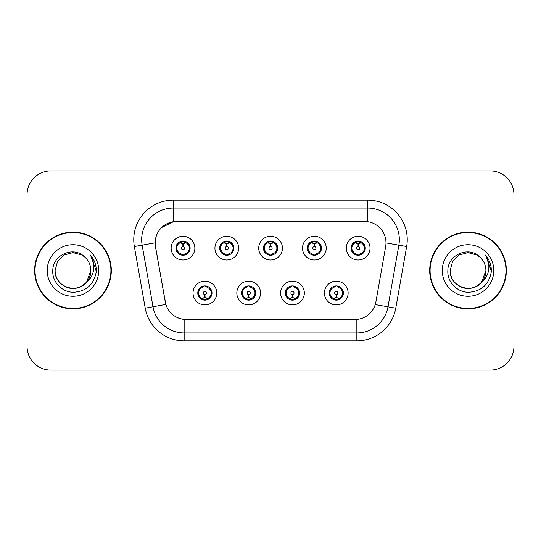 <?xml version="1.0" encoding="UTF-8"?>
<svg xmlns="http://www.w3.org/2000/svg" width="541" height="541" viewBox="0 0 541 541"><rect width="100%" height="100%" fill="white"/><g stroke="black" fill="none" stroke-linecap="round" stroke-linejoin="round"><path stroke-width="0.81" d="M260.539 293.026A11.855 11.855 0 0 1 248.684 304.881A11.855 11.855 0 0 1 236.83 293.026A11.855 11.855 0 0 1 248.684 281.171A11.855 11.855 0 0 1 260.539 293.026M241.57 293.026A7.114 7.114 0 0 0 248.684 300.14A7.114 7.114 0 0 0 255.798 293.026A7.114 7.114 0 0 0 248.684 285.912A7.114 7.114 0 0 0 241.57 293.026L244.329 297.611A6.323 6.323 0 0 1 244.329 288.441C242.605 289.638 241.705 291.166 241.638 293.026M304.333 293.026A11.855 11.855 0 0 1 292.471 304.881A11.855 11.855 0 0 1 280.617 293.026A11.855 11.855 0 0 1 292.471 281.171A11.855 11.855 0 0 1 304.333 293.026M285.357 293.026A7.114 7.114 0 0 0 292.471 300.14A7.114 7.114 0 0 0 299.586 293.026A7.114 7.114 0 0 0 292.471 285.912A7.114 7.114 0 0 0 285.357 293.026L288.123 297.611A6.323 6.323 0 0 1 288.123 288.441C286.392 289.638 285.492 291.166 285.425 293.026M348.12 293.026A11.855 11.855 0 0 1 336.265 304.881A11.855 11.855 0 0 1 324.404 293.026A11.855 11.855 0 0 1 336.265 281.171A11.855 11.855 0 0 1 348.12 293.026M329.151 293.026A7.114 7.114 0 0 0 336.265 300.14A7.114 7.114 0 0 0 343.379 293.026A7.114 7.114 0 0 0 336.265 285.912A7.114 7.114 0 0 0 329.151 293.026L331.91 297.611A6.323 6.323 0 0 1 331.91 288.441C330.179 289.638 329.28 291.166 329.212 293.026M216.752 293.026A11.855 11.855 0 0 1 204.897 304.881A11.855 11.855 0 0 1 193.036 293.026A11.855 11.855 0 0 1 204.897 281.171A11.855 11.855 0 0 1 216.752 293.026M197.783 293.026A7.114 7.114 0 0 0 204.897 300.14A7.114 7.114 0 0 0 212.011 293.026A7.114 7.114 0 0 0 204.897 285.912A7.114 7.114 0 0 0 197.783 293.026L200.542 297.611A6.323 6.323 0 0 1 200.542 288.441C198.811 289.638 197.911 291.166 197.844 293.026M238.649 248.13A11.855 11.855 0 0 1 226.787 259.984A11.855 11.855 0 0 1 214.933 248.13A11.855 11.855 0 0 1 226.787 236.275A11.855 11.855 0 0 1 238.649 248.13M219.673 248.13A7.114 7.114 0 0 0 226.787 255.244A7.114 7.114 0 0 0 233.901 248.13A7.114 7.114 0 0 0 226.787 241.016A7.114 7.114 0 0 0 219.673 248.13M282.436 248.13A11.855 11.855 0 0 1 270.581 259.984A11.855 11.855 0 0 1 258.72 248.13A11.855 11.855 0 0 1 270.581 236.275A11.855 11.855 0 0 1 282.436 248.13M263.467 248.13A7.114 7.114 0 0 0 270.581 255.244A7.114 7.114 0 0 0 277.695 248.13A7.114 7.114 0 0 0 270.581 241.016A7.114 7.114 0 0 0 263.467 248.13M326.223 248.13A11.855 11.855 0 0 1 314.368 259.984A11.855 11.855 0 0 1 302.514 248.13A11.855 11.855 0 0 1 314.368 236.275A11.855 11.855 0 0 1 326.223 248.13M307.254 248.13A7.114 7.114 0 0 0 314.368 255.244A7.114 7.114 0 0 0 321.482 248.13A7.114 7.114 0 0 0 314.368 241.016A7.114 7.114 0 0 0 307.254 248.13M370.017 248.13A11.855 11.855 0 0 1 358.156 259.984A11.855 11.855 0 0 1 346.301 248.13A11.855 11.855 0 0 1 358.156 236.275A11.855 11.855 0 0 1 370.017 248.13M351.041 248.13A7.114 7.114 0 0 0 358.156 255.244A7.114 7.114 0 0 0 365.27 248.13A7.114 7.114 0 0 0 358.156 241.016A7.114 7.114 0 0 0 351.041 248.13M194.855 248.13A11.855 11.855 0 0 1 183 259.984A11.855 11.855 0 0 1 171.145 248.13A11.855 11.855 0 0 1 183 236.275A11.855 11.855 0 0 1 194.855 248.13M175.886 248.13A7.114 7.114 0 0 0 183 255.244A7.114 7.114 0 0 0 190.114 248.13A7.114 7.114 0 0 0 183 241.016A7.114 7.114 0 0 0 175.886 248.13M155.504 246.54A21.342 21.342 0 0 1 176.522 221.492L364.641 221.492A21.342 21.342 0 0 1 385.659 246.54L375.9 301.871A21.342 21.342 0 0 1 354.882 319.508L186.273 319.508A21.342 21.342 0 0 1 165.255 301.871L155.504 246.54M34.638 270.5A38.337 38.337 0 0 0 72.974 308.837A38.337 38.337 0 0 0 111.311 270.5A38.337 38.337 0 0 0 72.974 232.163A38.337 38.337 0 0 0 34.638 270.5M429.689 270.5A38.337 38.337 0 0 0 468.026 308.837A38.337 38.337 0 0 0 506.362 270.5A38.337 38.337 0 0 0 468.026 232.163A38.337 38.337 0 0 0 429.689 270.5M354.801 319.508L184.15 319.406C175.081 318.122 168.975 313.171 165.837 304.556L155.423 246.54L155.335 239.677C157.384 229.783 163.362 223.805 173.276 221.729L364.56 221.492M161.482 227.619L173.445 221.709M134.357 246.534A39.52 39.52 0 0 1 173.276 200.15L367.724 200.15A39.52 39.52 0 0 1 406.643 246.534L395.769 308.187A39.52 39.52 0 0 1 356.85 340.85L184.15 340.85A39.52 39.52 0 0 1 145.231 308.187L134.357 246.534L142.141 245.161A31.615 31.615 0 0 1 173.276 208.055L367.724 208.055A31.615 31.615 0 0 1 398.859 245.161L387.985 306.815A31.615 31.615 0 0 1 356.85 332.945L184.15 332.945A31.615 31.615 0 0 1 153.015 306.815L142.141 245.161A31.615 31.615 0 0 1 141.661 239.677M186.199 319.508L184.15 319.406L184.15 340.85M145.231 308.187L165.789 304.414M165.309 302.541L165.181 301.871M142.141 245.161L155.098 242.835M513.95 194.618A23.709 23.709 0 0 0 490.241 170.909L50.759 170.909A23.709 23.709 0 0 0 27.05 194.618L27.05 346.382A23.709 23.709 0 0 0 50.759 370.091L490.241 370.091A23.709 23.709 0 0 0 513.95 346.382L513.95 194.618L513.95 346.382M27.05 194.618L27.05 346.382M490.241 170.909L50.759 170.909M50.759 370.091L490.241 370.091M182.27 243.301L182.79 243.396L182.932 246.554A1.576 1.576 180 0 0 181.424 248.17A1.576 1.576 180 0 0 183 249.712A1.576 1.576 180 0 0 184.576 248.17A1.576 1.576 180 0 0 183.068 246.554L183.21 243.396L183.73 243.301M186.435 242.821L183.203 243.551M182.797 243.551L179.565 242.821M183.277 241.813L184.616 242.016A6.323 6.323 0 0 1 184.664 242.03L184.988 241.3M184.224 255.136L183.893 254.392L187.355 252.715C189.952 249.665 189.952 246.608 187.355 243.545A6.323 6.323 0 0 1 187.355 252.715C189.086 251.524 189.979 249.996 190.047 248.13L187.355 243.545L183.676 241.841L184.224 241.124M181.776 255.136L182.107 254.392L178.645 252.715C176.048 249.658 176.048 246.601 178.645 243.545C176.914 244.742 176.014 246.277 175.953 248.143L178.645 252.715A6.323 6.323 0 0 1 178.658 243.538A6.323 6.323 0 0 0 176.677 248.13M181.147 242.084L182.723 241.813L182.696 241.225M183.676 254.419L184.014 255.169M184.691 254.223L181.154 254.175M181.776 241.124L182.107 241.868L178.645 243.545M182.324 241.841L181.986 241.09M205.621 297.854L205.1 297.766L204.965 294.602A1.576 1.576 -0 0 0 206.473 292.992A1.576 1.576 -0 0 0 204.897 291.443A1.576 1.576 -0 0 0 203.315 292.992A1.576 1.576 -0 0 0 204.829 294.602L204.687 297.766L204.167 297.854M201.462 298.334L204.694 297.604M205.093 297.604L208.332 298.334M204.62 299.342L203.281 299.139A6.323 6.323 0 0 1 203.233 299.126L202.909 299.856M209.252 288.441A6.323 6.323 0 0 1 209.239 297.624A6.323 6.323 0 0 0 211.22 293.026M206.743 299.072L205.167 299.342L205.195 299.93M203.673 300.032L204.221 299.315L200.542 297.611C197.938 294.554 197.938 291.498 200.542 288.441L203.233 286.926L202.909 286.196M203.673 286.02L204.004 286.764L203.233 286.926M204.221 286.737L203.883 285.986M203.206 286.933L206.743 286.98M206.121 286.02L205.566 286.737L206.554 286.926L206.878 286.196M209.245 288.441C211.849 291.504 211.849 294.561 209.252 297.611C210.983 296.414 211.876 294.886 211.944 293.019L209.245 288.441L206.554 286.926M206.121 300.032L205.783 299.288L209.252 297.611M205.566 299.315L205.911 300.066M226.064 243.301L226.584 243.396L226.72 246.554A1.576 1.576 180 0 0 225.212 248.17A1.576 1.576 180 0 0 226.787 249.712A1.576 1.576 180 0 0 228.37 248.17A1.576 1.576 180 0 0 226.862 246.554L226.997 243.396L227.518 243.301M230.229 242.821L226.99 243.551M226.591 243.551L223.352 242.821M227.064 241.813L228.403 242.016A6.323 6.323 0 0 1 228.451 242.03L228.775 241.3M228.011 255.136L227.68 254.392L231.142 252.715C233.746 249.665 233.746 246.608 231.142 243.545A6.323 6.323 0 0 1 231.142 252.715C232.873 251.524 233.773 249.996 233.84 248.13L231.142 243.545L227.463 241.841L228.011 241.124M225.563 241.124L225.901 241.868L222.439 243.545C219.835 246.601 219.835 249.658 222.439 252.715A6.323 6.323 0 0 1 222.446 243.538C220.701 244.742 219.808 246.277 219.741 248.143L222.439 252.715L225.13 254.229L224.806 254.96M224.941 242.084L226.517 241.813L226.49 241.225M227.463 254.419L227.802 255.169M228.478 254.223L224.941 254.175M225.563 255.136L226.118 254.419L225.13 254.229M269.851 243.301L270.372 243.396L270.514 246.554A1.576 1.576 180 0 0 268.999 248.17A1.576 1.576 180 0 0 270.581 249.712A1.576 1.576 180 0 0 272.157 248.17A1.576 1.576 180 0 0 270.649 246.554L270.784 243.396L271.305 243.301M274.017 242.821L270.777 243.551M270.378 243.551L267.146 242.821M270.852 241.813L272.191 242.016A6.323 6.323 0 0 1 272.238 242.03L272.563 241.3M271.805 255.136L271.467 254.392L274.936 252.715C277.533 249.665 277.533 246.608 274.929 243.545A6.323 6.323 0 0 1 274.936 252.715C276.661 251.524 277.56 249.996 277.628 248.13L274.929 243.545L271.251 241.841L271.805 241.124M269.357 241.124L269.689 241.868L266.226 243.545C263.623 246.601 263.623 249.658 266.226 252.715A6.323 6.323 0 0 1 266.233 243.538C264.495 244.742 263.595 246.277 263.528 248.143L266.226 252.715L268.918 254.229L268.593 254.96M268.728 242.084L270.304 241.813L270.277 241.225M271.251 254.419L271.596 255.169M272.265 254.223L268.728 254.175M269.357 255.136L269.905 254.419L268.918 254.229M313.638 243.301L314.159 243.396L314.301 246.554A1.576 1.576 180 0 0 312.793 248.17A1.576 1.576 180 0 0 314.368 249.712A1.576 1.576 180 0 0 315.944 248.17A1.576 1.576 180 0 0 314.436 246.554L314.578 243.396L315.099 243.301M317.804 242.821L314.571 243.551M314.165 243.551L310.933 242.821M314.646 241.813L315.985 242.016A6.323 6.323 0 0 1 316.032 242.03L316.357 241.3M315.592 255.136L315.261 254.392L318.723 252.715C321.32 249.665 321.32 246.608 318.723 243.545A6.323 6.323 0 0 1 318.723 252.715C320.448 251.524 321.347 249.996 321.415 248.13L318.723 243.545L315.045 241.841L315.592 241.124M313.144 241.124L313.476 241.868L310.013 243.545C307.416 246.601 307.416 249.658 310.013 252.715A6.323 6.323 0 0 1 310.027 243.538C308.282 244.742 307.383 246.277 307.322 248.143L310.013 252.715L312.705 254.229L312.38 254.96M312.515 242.084L314.091 241.813L314.064 241.225M315.045 254.419L315.383 255.169M316.357 254.96L316.032 254.229L312.522 254.175M313.144 255.136L313.692 254.419L312.705 254.229M357.432 243.301L357.953 243.396L358.088 246.554A1.576 1.576 180 0 0 356.58 248.17A1.576 1.576 180 0 0 358.156 249.712A1.576 1.576 180 0 0 359.738 248.17A1.576 1.576 180 0 0 358.23 246.554L358.365 243.396L358.886 243.301M361.598 242.821L358.358 243.551M357.959 243.551L354.72 242.821M358.433 241.813L359.772 242.016A6.323 6.323 0 0 1 359.819 242.03L360.144 241.3M359.38 255.136L359.048 254.392L362.511 252.715C365.114 249.665 365.114 246.608 362.511 243.545A6.323 6.323 0 0 1 362.511 252.715C364.242 251.524 365.141 249.996 365.209 248.13L362.511 243.545L358.832 241.841L359.38 241.124M356.932 241.124L357.27 241.868L353.807 243.545C351.204 246.601 351.204 249.658 353.807 252.715A6.323 6.323 0 0 1 353.814 243.538C352.069 244.742 351.177 246.277 351.109 248.143L353.807 252.715L356.499 254.229L356.174 254.96M356.309 242.084L357.885 241.813L357.858 241.225M358.832 254.419L359.17 255.169M360.144 254.96L359.819 254.229L356.309 254.175M356.932 255.136L357.486 254.419L356.499 254.229M357.486 241.841L357.141 241.09M249.415 297.854L248.894 297.766L248.752 294.602A1.576 1.576 -0 0 0 250.26 292.992A1.576 1.576 -0 0 0 248.684 291.443A1.576 1.576 -0 0 0 247.109 292.992A1.576 1.576 -0 0 0 248.617 294.602L248.475 297.766L247.954 297.854M245.249 298.334L248.481 297.604M248.887 297.604L252.12 298.334M248.407 299.342L247.075 299.139A6.323 6.323 0 0 1 247.021 299.126L246.696 299.856M249.908 286.02L249.577 286.764L253.039 288.441C255.636 291.504 255.636 294.561 253.039 297.611C254.77 296.414 255.67 294.886 255.731 293.019L253.039 288.441A6.323 6.323 0 0 1 253.026 297.624A6.323 6.323 0 0 0 255.007 293.026M250.537 299.072L248.961 299.342L248.988 299.93M247.46 300.032L248.008 299.315L244.329 297.611C241.732 294.554 241.732 291.498 244.329 288.441L247.021 286.926L246.696 286.196M247.46 286.02L247.792 286.764L247.021 286.926M248.008 286.737L247.67 285.986M247 286.933L250.53 286.98M249.908 300.032L249.577 299.288L253.039 297.611M249.36 299.315L249.699 300.066M293.202 297.854L292.681 297.766L292.546 294.602A1.576 1.576 -0 0 0 294.054 292.992A1.576 1.576 -0 0 0 292.471 291.443A1.576 1.576 -0 0 0 290.896 292.992A1.576 1.576 -0 0 0 292.404 294.602L292.268 297.766L291.748 297.854M289.036 298.334L292.275 297.604M292.674 297.604L295.907 298.334M292.201 299.342L290.862 299.139A6.323 6.323 0 0 1 290.815 299.126L290.49 299.856M293.695 286.02L293.364 286.764L296.826 288.441C299.43 291.504 299.43 294.561 296.826 297.611C298.558 296.414 299.457 294.886 299.525 293.019L296.826 288.441A6.323 6.323 0 0 1 296.82 297.624A6.323 6.323 0 0 0 298.794 293.026M294.324 299.072L292.749 299.342L292.776 299.93M291.247 300.032L291.802 299.315L288.123 297.611C285.52 294.554 285.52 291.498 288.123 288.441L290.815 286.926L290.49 286.196M291.247 286.02L291.585 286.764L290.815 286.926M291.802 286.737L291.457 285.986M290.788 286.933L294.324 286.98M293.695 300.032L293.364 299.288L296.826 297.611M293.148 299.315L293.486 300.066M336.989 297.854L336.468 297.766L336.333 294.602A1.576 1.576 -0 0 0 337.841 292.992A1.576 1.576 -0 0 0 336.265 291.443A1.576 1.576 -0 0 0 334.683 292.992A1.576 1.576 -0 0 0 336.191 294.602L336.056 297.766L335.535 297.854M332.83 298.334L336.062 297.604M336.461 297.604L339.701 298.334M335.988 299.342L334.649 299.139A6.323 6.323 0 0 1 334.602 299.126L334.277 299.856M337.489 286.02L337.151 286.764L340.614 288.441C343.217 291.504 343.217 294.561 340.614 297.611C342.352 296.414 343.244 294.886 343.312 293.019L340.614 288.441A6.323 6.323 0 0 1 340.607 297.624A6.323 6.323 0 0 0 342.588 293.026M338.111 299.072L336.536 299.342L336.563 299.93M335.041 300.032L335.589 299.315L331.91 297.611C329.307 294.554 329.307 291.498 331.91 288.441L334.602 286.926L334.277 286.196M335.041 286.02L335.373 286.764L334.602 286.926M335.589 286.737L335.251 285.986M334.575 286.933L338.111 286.98M337.489 300.032L337.151 299.288L340.614 297.611M336.935 299.315L337.28 300.066M110.912 270.5A37.938 37.938 0 0 0 72.974 232.562A37.938 37.938 0 0 0 35.037 270.5A37.938 37.938 0 0 0 72.974 308.438A37.938 37.938 0 0 0 110.912 270.5M86.668 281.983C77.18 294.798 54.174 286.602 55.108 270.5C55.344 277.235 58.327 282.395 64.041 285.973C75.179 293.107 91.449 283.714 90.841 270.5C90.597 277.235 87.622 282.395 81.907 285.973C70.77 293.107 54.499 283.714 55.108 270.5C54.499 283.714 70.77 293.107 81.907 285.973C87.622 282.395 90.597 277.235 90.841 270.5C90.597 277.235 87.622 282.395 81.907 285.973C70.77 293.107 54.499 283.714 55.108 270.5L57.502 261.567L64.041 255.027L72.974 252.633L81.907 255.027L84.68 257.002C73.711 245.506 52.605 254.973 52.802 270.5C51.963 281.989 62.161 292.363 73.549 292.282C86.377 291.356 93.938 284.539 96.237 271.839L96.278 270.5C96.21 264.637 94.256 259.491 90.428 255.061C93.343 259.842 94.371 264.989 93.505 270.5C92.673 275.186 90.394 279.014 86.668 281.983A17.867 17.867 0 0 0 90.841 270.5C90.597 277.235 87.622 282.395 81.907 285.973C70.77 293.107 54.499 283.714 55.108 270.5L57.502 261.567L64.041 255.027L72.974 252.633L81.907 255.027L84.68 257.002L81.907 255.027L72.974 252.633L64.041 255.027L57.502 261.567L55.108 270.5L57.502 261.567L64.041 255.027M90.841 270.5L86.621 282.037L90.841 270.5A17.867 17.867 0 0 0 84.68 257.002L81.907 255.027L72.974 252.633L64.041 255.027L57.502 261.567L55.108 270.5M47.202 270.5A25.772 25.772 0 0 0 72.974 296.272A25.772 25.772 0 0 0 98.746 270.5A25.772 25.772 0 0 0 72.974 244.728A25.772 25.772 0 0 0 47.202 270.5M90.597 255.257L96.264 271.176L90.597 255.257M505.963 270.5A37.938 37.938 0 0 0 468.026 232.562A37.938 37.938 0 0 0 430.088 270.5A37.938 37.938 0 0 0 468.026 308.438A37.938 37.938 0 0 0 505.963 270.5M479.732 257.002A17.867 17.867 0 0 1 485.892 270.5L481.673 282.037L485.892 270.5C485.656 277.235 482.673 282.395 476.959 285.973C465.821 293.107 449.551 283.714 450.159 270.5L452.553 261.567L459.093 255.027L468.026 252.633L476.959 255.027L479.732 257.002C468.763 245.506 447.657 254.973 447.853 270.5C447.015 281.989 457.213 292.363 468.601 292.282C481.429 291.356 488.99 284.539 491.289 271.839L491.329 270.5C491.262 264.637 489.314 259.491 485.48 255.061C488.395 259.842 489.422 264.989 488.557 270.5C487.725 275.186 485.446 279.014 481.72 281.983A17.867 17.867 0 0 0 485.892 270.5C485.656 277.235 482.673 282.395 476.959 285.973C465.821 293.107 449.551 283.714 450.159 270.5L452.553 261.567L459.093 255.027L468.026 252.633L476.959 255.027L479.732 257.002L476.959 255.027L468.026 252.633L459.093 255.027L452.553 261.567L450.159 270.5L452.553 261.567L459.093 255.027L468.026 252.633L476.959 255.027L479.732 257.002L476.959 255.027L468.026 252.633L459.093 255.027L452.553 261.567L450.159 270.5C449.551 283.714 465.821 293.107 476.959 285.973C482.673 282.395 485.656 277.235 485.892 270.5C486.501 283.714 470.23 293.107 459.093 285.973C453.378 282.395 450.403 277.235 450.159 270.5C449.226 286.602 472.232 294.798 481.72 281.983M442.254 270.5A25.772 25.772 0 0 0 468.026 296.272A25.772 25.772 0 0 0 493.798 270.5A25.772 25.772 0 0 0 468.026 244.728A25.772 25.772 0 0 0 442.254 270.5M491.329 270.5L485.825 255.46M485.649 255.257L491.316 271.176L485.649 255.257M367.724 200.15L367.724 221.715M356.85 319.413L356.85 340.85M375.238 304.569L395.769 308.187M385.983 242.895L406.643 246.534M173.276 200.15L173.276 221.729M184.664 254.229L184.988 254.96M181.336 242.03L181.012 241.3M181.336 254.229L181.012 254.96M206.554 299.126L206.878 299.856M220.464 248.13A6.323 6.323 0 0 1 222.446 243.538M228.451 254.229L228.775 254.96M225.13 242.03L224.806 241.3M264.258 248.13A6.323 6.323 0 0 1 266.233 243.538M272.238 254.229L272.563 254.96M268.918 242.03L268.593 241.3M308.045 248.13A6.323 6.323 0 0 1 310.027 243.538M312.705 242.03L312.38 241.3M351.833 248.13A6.323 6.323 0 0 1 353.814 243.538M356.499 242.03L356.174 241.3M250.348 299.126L250.672 299.856M250.348 286.926L250.672 286.196M294.135 299.126L294.46 299.856M294.135 286.926L294.46 286.196M337.922 299.126L338.247 299.856M337.922 286.926L338.247 286.196M184.014 241.09L183.67 241.841M181.986 255.169L182.331 254.419M203.883 300.066L204.227 299.315M205.911 285.986L205.566 286.737M227.802 241.09L227.457 241.841M226.124 241.841L225.773 241.09M225.773 255.169L226.124 254.419M271.596 241.09L271.251 241.841M269.912 241.841L269.567 241.09M269.567 255.169L269.912 254.419M315.383 241.09L315.038 241.841M313.699 241.841L313.354 241.09M313.354 255.169L313.699 254.419M359.17 241.09L358.825 241.841M357.141 255.169L357.486 254.419M247.67 300.066L248.015 299.315M249.699 285.986L249.354 286.737M291.457 300.066L291.809 299.315M293.486 285.986L293.141 286.737M335.251 300.066L335.596 299.315M337.28 285.986L336.935 286.737"/></g></svg>
